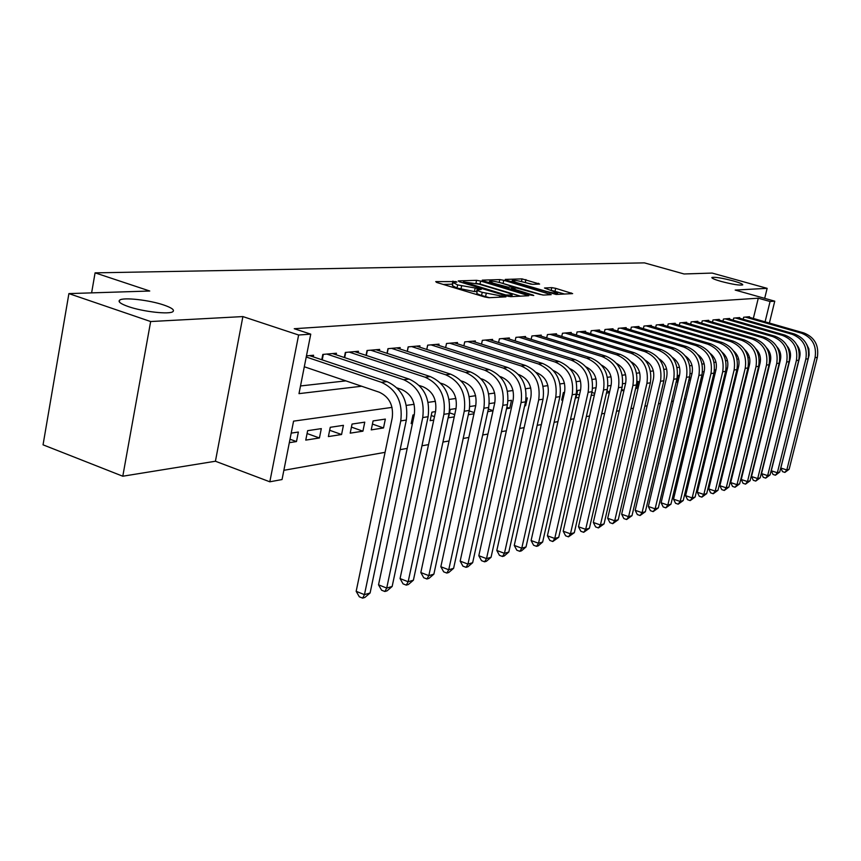 <?xml version="1.0" encoding="UTF-8"?>
<svg xmlns="http://www.w3.org/2000/svg" width="861" height="861" viewBox="0 0 861 861"><rect width="100%" height="100%" fill="white"/><g stroke="black" fill="none" stroke-linecap="round" stroke-linejoin="round"><path stroke-width="1.29" d="M455.889 281.579L435.731 281.612L436.71 282.462L484.711 296.98L489.016 297.723L505.924 296.851L482.235 292.342C478.694 291.244 477.112 290.415 477.489 289.856L481.234 289.425L480.201 288.887L457.643 284.926L453.047 282.516L456.89 282.107L455.889 281.579M452.692 284.152L443.297 284.453M477.145 291.492L474.433 291.567L475.1 288.467M721.163 281.439C732.733 284.431 739.911 285.572 742.731 284.883C742.914 284.087 739.771 282.763 733.324 280.923C721.873 277.963 714.716 276.822 711.875 277.5C711.638 278.275 714.738 279.588 721.163 281.439M128.343 306.581C143.001 311.757 169.757 314.706 172.953 311.585C174.697 309.928 171.694 307.764 163.945 305.074C149.47 300.037 123.231 297.056 119.647 300.123C117.785 301.727 120.68 303.879 128.343 306.581M539.61 284.055L522.046 278.889L505.256 279.416L506.311 280.202L556.131 294.462L572.64 293.612L555.679 288.327L551.793 287.639L544.486 288.005L557.691 292.988C555.926 293.461 552.095 292.912 546.208 291.341L516.073 282.43L512.23 280.514C514.039 280.062 517.859 280.611 523.692 282.16L532.572 284.313L539.61 284.055M753.343 318.452L758.283 298.197L770.068 301.511L774.76 301.178L769.379 323.058M68.902 293.601L150.653 321.54L122.789 476.219L43.05 444.825L68.902 293.601L149.749 291.018L95.087 272.851L644.437 262.874L684.043 273.97L712.155 273.077L767.14 288.349L735.186 290.071L774.76 301.178M122.789 476.219L215.422 461.238L242.888 316.579L150.653 321.54M242.888 316.579L298.627 335.015L310.746 334.154L298.993 393.638L361.652 386.234M758.283 298.197L294.258 328.719L310.746 334.154M480.653 281.041L476.563 280.32L458.235 280.901L459.247 281.73L506.559 295.947L510.756 296.668L528.815 295.721L480.653 281.041L480.007 284.044L475.961 283.323M482.268 280.148L499.8 279.588L503.771 280.288L551.212 294.645L543.7 295.065L539.664 294.365L516.729 288.048L511.434 288.327L532.701 294.968L533.766 295.506L530.656 295.065L482.182 280.535M764.686 298.358L767.14 288.349M724.811 374.578L725.898 374.417L724.919 374.115M714.565 375.654L713.425 375.299M713.156 376.408L714.436 376.203M702.899 376.903L701.597 376.505M701.166 378.28L702.619 378.054M690.888 378.173L689.424 377.721M688.822 380.207L690.457 379.949M678.533 379.464L677.564 379.163M679.523 375.267L678.457 375.428L676.875 382.08L677.951 381.907M635.622 388.526L636.677 388.365L635.73 388.063M623.999 390.281L621.567 389.516M621.276 390.776L623.988 390.345M609.61 391.82L606.951 390.98M606.467 393.09L609.427 392.627M594.768 393.38L591.862 392.455M591.173 395.479L594.402 394.973M579.442 394.973L576.816 394.123M580.572 390.011L577.656 390.442L575.966 397.857L578.883 397.405M563.611 396.577L562.545 396.232M564.547 392.401L563.374 392.573L561.673 400.096L562.857 399.913M524.65 405.886L525.597 405.735L524.747 405.456M506.537 408.717L509.766 408.211L506.86 407.242M493.052 410.632L488.338 409.061M487.778 411.644L493.009 410.826M474.228 412.602L469.137 410.891M468.319 414.69L473.97 413.807M454.716 414.604L449.528 412.849M456.007 408.566L450.26 409.416L448.473 417.789L454.221 416.896M434.471 416.627L431.221 415.519M435.537 411.612L431.942 412.15L430.134 420.663L433.74 420.103M413.463 418.683L412.29 418.285M414.281 414.787L412.989 414.97L411.171 423.623L412.462 423.429M383.511 427.949L385.351 419.092L373.082 420.921L371.242 429.876L383.511 427.949L372.426 424.075M362.911 431.178L364.763 422.159L352.052 424.053L350.201 433.158L362.911 431.178L351.428 427.121M341.569 434.514L343.431 425.334L330.258 427.304L328.385 436.57L341.569 434.514L329.655 430.274M319.431 437.969L321.314 428.627L307.646 430.672L305.763 440.111L319.431 437.969L307.076 433.535M313.264 356.863L313.587 355.238L306.451 355.873M336.124 354.775L336.436 353.225L322.821 354.42L321.766 359.726M358.154 352.762L358.456 351.277L345.336 352.44L344.314 357.509M379.389 350.825L379.679 349.405L367.034 350.513L366.043 355.367M399.881 348.963L400.161 347.586L387.967 348.673L387.009 353.322M419.662 347.155L419.942 345.842L408.157 346.886L407.231 351.342M438.776 345.412L439.035 344.152L427.659 345.164L426.755 349.448M457.245 343.733L457.503 342.527L446.504 343.496L445.632 347.618M475.111 342.118L475.358 340.945L464.714 341.882L463.864 345.842M492.395 340.547L492.632 339.417L482.343 340.332L481.514 344.142M509.131 339.019L509.368 337.942L499.391 338.825L498.594 342.495M525.339 337.555L525.565 336.511L515.911 337.361L515.136 340.902M541.052 336.124L541.268 335.123L531.904 335.951L531.151 339.363M556.281 334.746L556.497 333.777L547.424 334.574L546.692 337.867M571.058 333.411L571.273 332.475L562.459 333.25L561.749 336.425M585.405 332.109L585.609 331.205L577.053 331.959L576.364 335.026M599.321 330.85L599.525 329.978L591.227 330.71L590.549 333.681M612.849 329.634L613.043 328.784L604.982 329.494L604.325 332.368M625.99 328.439L626.184 327.621L618.349 328.31L617.703 331.087M638.776 327.288L638.959 326.491L631.339 327.158L630.715 329.86M651.196 326.168L651.379 325.393L643.963 326.05L643.361 328.654M663.293 325.071L663.465 324.328L656.254 324.963L655.662 327.492M675.056 324.016L675.228 323.284L668.211 323.908L667.63 326.362M686.508 322.983L686.68 322.272L679.846 322.875L679.286 325.254M697.668 321.971L697.83 321.282L691.179 321.874L690.63 324.188M708.538 320.992L708.7 320.324L702.21 320.895L701.672 323.144M719.139 320.034L719.29 319.388L712.973 319.948L712.445 322.132M729.461 319.108L729.622 318.473L723.455 319.022L722.939 321.142M739.534 318.204L739.685 317.591L733.68 318.118L733.174 320.184M300.511 385.954L345.853 380.874M743.161 319.237L743.646 317.235L749.511 316.719L749.371 317.311M283.861 470.31L385.061 452.337M400.128 449.657L407.21 448.398M421.955 445.783L428.53 444.62M442.952 442.059L449.055 440.972M463.186 438.464L468.847 437.453M482.687 434.999L487.929 434.062M501.489 431.652L506.354 430.791M519.646 428.434L524.145 427.637M537.178 425.312L541.332 424.581M554.118 422.31L557.95 421.632M570.499 419.393L574.029 418.769M586.341 416.584L589.581 416.003M601.678 413.861L604.659 413.334M616.541 411.224L619.253 410.74M630.93 408.663L633.405 408.222M644.878 406.188L647.138 405.789M658.417 403.777L660.452 403.422M671.548 401.452L673.377 401.118M684.291 399.181L685.937 398.891M696.678 396.986L698.131 396.727M708.7 394.844L709.991 394.618M720.399 392.767L721.518 392.573M731.764 390.754L732.733 390.582M289.318 442.683L296.475 441.564L298.358 432.05L291.201 433.115M475.746 405.628L469.837 406.51M494.774 402.787L489.274 403.605M509.766 408.211L511.509 400.3L508.033 400.817M525.597 405.735L527.33 397.943L526.125 398.116M596.07 387.698L592.605 388.214M611.084 385.459L607.888 385.943M625.624 383.296L622.686 383.737M636.677 388.365L638.302 381.412L637.022 381.595M692.029 373.405L690.178 373.685M704.169 371.597L702.501 371.844M715.975 369.843L714.479 370.058M725.898 374.417L727.427 368.131L726.124 368.325M95.087 272.851L91.61 292.88M760.489 359.22L752.148 392.724M742.053 391.927L742.785 392.142M392.046 407.393L293.569 421.147L282.042 479.545L269.827 481.805L298.627 335.015M215.422 461.238L269.827 481.805M765.085 321.82L770.068 301.511M749.468 357.466L748.08 357.659M738.609 358.983L737.07 359.198M727.448 360.544L725.737 360.781M715.965 362.147L714.092 362.406M704.158 363.794L702.102 364.085M692.007 365.495L689.769 365.807M679.501 367.238L677.069 367.582M666.629 369.035L663.982 369.412M653.359 370.887L650.485 371.295M639.691 372.802L636.58 373.233M625.581 374.772L622.234 375.235M611.041 376.806L607.425 377.312M596.016 378.905L592.131 379.443M580.508 381.068L576.332 381.649M564.482 383.306L559.994 383.931M547.919 385.62L543.097 386.298M530.785 388.01L525.608 388.741M513.048 390.496L507.495 391.271M494.677 393.057L488.725 393.886M475.638 395.716L469.267 396.609M455.899 398.471L449.087 399.429M435.418 401.334L428.121 402.356M414.141 404.304L406.338 405.391M296.475 441.564L289.996 439.218M452.983 282.817L452.391 285.604L456.987 288.037L457.643 284.926M474.433 291.567L456.987 288.037M477.424 290.157L476.833 292.966C476.445 293.526 478.027 294.354 481.568 295.463L482.235 292.342M489.468 297.702L481.568 295.463M520.604 296.195L480.007 284.044M463.595 281.934L505.773 294.968L512.123 295.086C512.456 294.537 510.853 293.709 507.312 292.611L479.114 284.173L463.595 281.934M542.871 295.032L499.821 282.559M501.36 282.978C495.387 281.386 491.448 280.826 489.554 281.31L493.407 283.258L508.194 287.165L513.49 286.896L501.36 282.978M564.644 294.053L552.45 290.641M531.237 284.195L522.627 281.859M304.31 366.764L379.335 392.239C389.376 396.953 393.671 405.509 392.218 417.94L356.163 591.324L364.461 594.65L400.763 420.9C402.959 402.195 396.501 389.333 381.38 382.295L306.225 357.003M370.101 592.981L364.892 597.448L362.632 598.126L364.461 594.65L370.101 592.981L406.338 420.05C408.534 401.441 402.098 388.634 387.03 381.638L309.497 355.604M362.632 598.126L359.317 596.791L356.163 591.324M397.093 387.934L401.603 389.452C411.526 394.058 415.755 402.464 414.302 414.647L378.528 584.823L386.718 588.074L422.74 417.542C424.936 399.203 418.564 386.589 403.637 379.701L326.825 354.075M392.153 586.47L387.041 590.85L384.867 591.496L386.718 588.074L392.153 586.47L428.111 416.724C430.296 398.471 423.946 385.911 409.072 379.066L332.497 353.57M384.867 591.496L381.595 590.205L378.528 584.823M323.327 354.377L322.24 359.876M419.307 385.524L423.052 386.772C432.835 391.281 437.011 399.526 435.569 411.483L400.064 578.57L408.157 581.745L443.889 414.313C446.073 396.318 439.799 383.941 425.065 377.193L349.189 352.095M413.398 580.196L408.383 584.501L406.284 585.125L408.157 581.745L413.398 580.196L449.055 413.528C451.229 395.608 444.976 383.296 430.296 376.58L354.657 351.611M406.284 585.125L403.056 583.855L400.064 578.57M345.735 352.397L344.691 357.627M440.649 383.177L443.695 384.189C453.36 388.612 457.482 396.695 456.039 408.437L420.825 572.543L428.821 575.643L464.262 411.214C466.425 393.542 460.237 381.401 445.697 374.783L370.757 350.19M433.869 574.158L428.95 578.377L426.927 578.979L428.821 575.643L433.869 574.158L469.234 410.449C471.397 392.864 465.231 380.777 450.733 374.191L376.02 349.727M426.927 578.979L423.73 577.742L420.825 572.543M367.335 350.492L366.323 355.464M461.195 380.906L463.595 381.703C473.141 386.029 477.198 393.972 475.767 405.499L440.843 566.732L448.742 569.767L483.882 408.211C486.045 390.862 479.943 378.948 465.586 372.458L391.551 348.35M453.607 568.325L448.775 572.479L446.827 573.06L448.742 569.767L453.607 568.325L488.682 407.479C490.835 390.205 484.754 378.345 470.44 371.898L396.63 347.898M446.827 573.06L443.673 571.844L440.843 566.732M388.171 348.651L387.192 353.387M480.987 378.711L482.795 379.292C492.223 383.543 496.216 391.335 494.795 402.668L460.161 561.124L467.964 564.095L502.813 405.327C504.955 388.279 498.939 376.58 484.765 370.219L411.623 346.574M472.657 562.707L467.921 566.775L466.038 567.334L467.964 564.095L472.657 562.707L507.441 404.627C509.583 387.654 503.577 375.999 489.446 369.67L416.53 346.144M466.038 567.334L462.917 566.151L460.161 561.124M408.275 346.875L407.339 351.385M500.058 376.569L501.317 376.978C510.627 381.154 514.577 388.806 513.156 399.935L478.813 555.711L486.519 558.617L521.077 402.539C523.208 385.793 517.267 374.298 503.265 368.056L431.006 344.863M491.061 557.271L486.4 561.275L484.582 561.813L486.519 558.617L491.061 557.271L525.544 401.861C527.664 385.179 521.755 373.739 507.796 367.529L435.741 344.443M484.582 561.813L481.503 560.651L478.813 555.711M427.702 345.153L426.798 349.458M518.451 374.492L519.205 374.739C528.396 378.829 532.292 386.352 530.882 397.298L496.829 550.48L504.449 553.322L538.706 399.848C540.826 383.393 534.972 372.092 521.142 365.968L449.733 343.205M508.829 552.019L504.255 555.958L502.501 556.486L504.449 553.322L508.829 552.019L543.022 399.192C545.131 382.801 539.298 371.554 525.511 365.462L454.317 342.807M502.501 556.486L499.455 555.345L496.829 550.48M536.199 372.479L536.489 372.576C545.573 376.591 549.415 383.984 548.016 394.747L514.254 545.422L521.777 548.199L555.743 397.255C557.842 381.068 552.062 369.961 538.405 363.955L467.846 341.613M526.017 546.95L521.518 550.825L519.818 551.331L521.777 548.199L526.017 546.95L559.908 396.62C562.007 380.497 556.249 369.444 542.634 363.46L472.28 341.214M519.818 551.331L516.815 550.211L514.254 545.422M553.343 370.531C562.222 374.524 565.968 381.778 564.579 392.282L531.097 540.525L538.534 543.259L572.199 394.736C574.298 378.818 568.594 367.905 555.097 362.007L485.367 340.063M542.645 542.043L538.222 545.852L536.575 546.337L538.534 543.259L542.645 542.043L576.235 394.123C578.323 378.27 572.64 367.41 559.187 361.523L489.651 339.686M536.575 546.337L533.605 545.25L531.097 540.525M569.917 368.648C578.431 372.716 581.982 379.798 580.594 389.904L547.402 535.79L554.753 538.469L588.128 392.315C590.205 376.644 584.576 365.914 571.252 360.124L502.318 338.567M558.735 537.296L552.784 541.515L554.753 538.469L558.735 537.296L592.034 391.712C594.101 376.117 588.493 365.43 575.202 359.661L506.472 338.201M552.784 541.515L549.856 540.439L547.402 535.79M585.964 366.84C594.112 370.962 597.48 377.871 596.092 387.59L563.191 531.205L570.466 533.831L603.539 389.958C605.606 374.546 600.052 363.988 586.879 358.294L518.742 337.114M574.309 532.69L568.486 536.833L570.466 533.831L574.309 532.69L607.317 389.387C609.373 374.029 603.841 363.525 590.711 357.842L522.767 336.759M568.486 536.833L565.591 535.79L563.191 531.205M601.505 365.096C609.287 369.261 612.494 376.02 611.106 385.351L578.495 526.771L585.674 529.343L618.467 387.687C620.512 372.512 615.034 362.126 602.011 356.529L534.659 335.704M589.408 528.234L583.704 532.302L585.674 529.343L589.408 528.234L622.126 387.127C624.171 372.017 618.704 361.674 605.724 356.088L538.555 335.36M583.704 532.302L580.831 531.28L578.495 526.771M616.562 363.428C623.999 367.625 627.023 374.212 625.646 383.188L593.315 522.466L600.418 524.984L632.921 385.48C634.955 370.542 629.542 360.318 616.68 354.818L550.082 334.337M604.035 523.918L598.449 527.922L600.418 524.984L604.035 523.918L636.462 384.942C638.496 370.058 633.093 359.876 620.275 354.398L553.871 334.003M598.449 527.922L595.608 526.91L593.315 522.466M631.156 361.814C638.249 366.043 641.111 372.469 639.745 381.089L607.694 518.29L614.722 520.765L646.934 383.339C648.946 368.637 643.608 358.574 630.898 353.15L565.053 333.024M618.23 519.732L612.741 523.66L614.722 520.765L618.23 519.732L650.367 382.811C652.38 368.164 647.052 358.144 634.385 352.741L568.723 332.69M612.741 523.66L609.932 522.67L607.694 518.29M645.309 360.264C652.068 364.504 654.769 370.768 653.413 379.055L621.653 514.232L628.595 516.665L660.516 381.272C662.529 366.786 657.244 356.874 644.674 351.546L579.561 331.733M631.996 515.664L626.614 519.527L628.595 516.665L631.996 515.664L663.853 380.756C665.854 366.323 660.591 356.454 648.064 351.148L583.123 331.42M626.614 519.527L623.838 518.559L621.653 514.232M659.042 358.779C665.467 363.019 668.018 369.121 666.672 377.086L635.192 510.304L642.058 512.693L673.7 379.26C675.691 364.989 670.471 355.227 658.052 349.986L593.659 330.495M645.363 511.725L640.078 515.524L642.058 512.693L645.363 511.725L676.94 378.765C678.92 364.547 673.722 354.818 661.334 349.598L597.114 330.183M640.078 515.524L637.334 514.566L635.192 510.304M672.376 357.347C678.479 361.577 680.868 367.518 679.544 375.17L648.333 506.483L655.124 508.84L686.497 377.301C688.466 363.245 683.311 353.623 671.031 348.468L607.349 329.279M658.331 507.893L653.155 511.628L655.124 508.84L658.331 507.893L689.639 376.827C691.609 362.815 686.465 353.236 674.217 348.092L610.707 328.988M653.155 511.628L650.442 510.691L648.333 506.483M685.324 355.959C691.103 360.189 693.353 365.968 692.05 373.308L661.108 502.781L667.824 505.084L698.917 375.407C700.876 361.545 695.785 352.074 683.645 346.994L620.641 328.106M670.945 504.169L665.854 507.85L667.824 505.084L670.945 504.169L701.963 374.944C703.921 361.136 698.841 351.697 686.734 346.628L623.913 327.815M665.854 507.85L663.174 506.925L661.108 502.781M697.905 354.635C703.372 358.843 705.471 364.461 704.19 371.5L673.528 499.176L680.168 501.446L710.982 373.566C712.93 359.909 707.903 350.567 695.892 345.562L633.567 326.965M683.203 500.553L678.199 504.18L680.168 501.446L683.203 500.553L713.952 373.114C715.889 359.5 710.874 350.201 698.895 345.207L636.753 326.685M678.199 504.18L675.541 503.265L673.528 499.176M710.131 353.365C715.297 357.541 717.256 362.998 715.997 369.746L685.593 495.667L692.169 497.906L722.713 371.78C724.639 358.305 719.667 349.103 707.796 344.174L646.137 325.856M695.118 497.034L690.199 500.607L692.169 497.906L695.118 497.034L725.597 371.339C727.523 357.918 722.562 348.748 710.723 343.83L649.226 325.576M690.199 500.607L687.573 499.703L685.593 495.667M722.013 352.138C726.888 356.282 728.697 361.577 727.47 368.034L697.335 492.266L703.835 494.451L734.11 370.036C736.026 356.755 731.118 347.683 719.365 342.818L658.364 324.769M706.698 493.611L701.876 497.131L703.835 494.451L706.698 493.611L736.919 369.617C738.824 356.368 733.927 347.327 722.207 342.484L661.377 324.511M701.876 497.131L699.272 496.248L697.335 492.266M733.583 350.965C738.157 355.066 739.836 360.199 738.63 366.377L708.754 488.94L715.19 491.104L745.206 368.347C747.1 355.238 742.247 346.294 730.623 341.505L670.267 323.725M717.977 490.275L713.231 493.74L715.19 491.104L717.977 490.275L747.929 367.938C749.823 354.872 744.98 345.95 733.389 341.182L673.194 323.467M713.231 493.74L710.659 492.879L708.754 488.94M744.84 349.835C749.113 353.882 750.663 358.854 749.49 364.752L719.871 485.712L726.243 487.843L755.99 366.7C757.884 353.774 753.074 344.949 741.579 340.224L681.847 322.703M728.955 487.035L724.284 490.458L726.243 487.843L728.955 487.035L758.649 366.302C760.532 353.408 755.743 344.615 744.27 339.912L684.699 322.445M724.284 490.458L721.744 489.608L719.871 485.712M755.797 348.759C759.789 352.752 761.21 357.552 760.059 363.181L730.698 482.569L736.994 484.668L766.494 365.096C768.367 352.343 763.621 343.636 752.245 338.976L693.127 321.702M739.642 483.882L735.057 487.251L736.994 484.668L739.642 483.882L769.077 364.709C770.95 351.988 766.215 343.313 754.871 338.674L695.903 321.454M735.057 487.251L732.539 486.411L730.698 482.569M766.473 347.736C770.175 351.654 771.467 356.293 770.358 361.652L741.246 479.512L747.477 481.568L776.719 363.536C778.581 350.944 773.878 342.355 762.631 337.77L704.115 320.733M750.06 480.815L745.54 484.13L747.477 481.568L750.06 480.815L779.237 363.159C781.088 350.599 776.407 342.043 765.181 337.469L706.816 320.496M745.54 484.13L743.043 483.301L741.246 479.512M776.88 346.757C780.292 350.599 781.465 355.066 780.378 360.156L751.513 476.531L757.691 478.555L786.685 362.018C788.525 349.588 783.876 341.107 772.747 336.586L714.824 319.786M760.198 477.812L755.754 481.084L757.691 478.555L760.198 477.812L789.128 361.642C790.968 349.254 786.341 340.805 775.234 336.296L717.461 319.549M755.754 481.084L753.289 480.277L751.513 476.531M787.008 345.831C790.15 349.577 791.194 353.871 790.15 358.703L761.533 473.625L767.646 475.616L796.382 360.544C798.212 348.264 793.616 339.901 782.595 335.435L725.263 318.861M770.089 474.895L765.72 478.124L767.646 475.616L770.089 474.895L798.771 360.178C800.601 347.941 796.016 339.6 785.028 335.155L727.825 318.635M765.72 478.124L763.276 477.317L761.533 473.625M796.899 344.949C799.751 348.608 800.676 352.719 799.675 357.283L771.295 470.784L777.343 472.754L805.842 359.102C807.661 346.983 803.119 338.717 792.206 334.316L735.434 317.967M779.732 472.043L775.427 475.229L777.343 472.754L779.732 472.043L808.178 358.746C809.986 346.66 805.455 338.427 794.574 334.036L737.942 317.741M775.427 475.229L773.006 474.443L771.295 470.784M806.542 344.131L808.877 348.866L809.146 355.044L780.819 468.018L786.814 469.955L815.066 357.692C816.874 345.724 812.375 337.566 801.569 333.218L745.368 317.085M789.139 469.277L784.898 472.409L786.814 469.955L789.139 469.277L817.337 357.347C819.134 345.412 814.646 337.275 803.883 332.949L747.811 316.87M784.898 472.409L782.509 471.634L780.819 468.018M452.305 284.141L452.951 281.073M501.629 297.11L501.909 295.797M476.607 291.47L477.263 288.381M460.926 289.221L461.582 286.121M485.561 296.668L486.228 293.547M499.498 297.217L499.778 295.893M527.093 295.872L527.298 294.957M475.929 283.323L476.563 280.32M464.154 283.204L464.305 282.516M505.622 295.657L505.773 294.968M508.496 296.41L508.7 295.474M510.627 296.668L510.917 295.366M499.186 282.397L499.8 279.588M503.136 283.226L503.771 280.288M549.501 294.785L549.695 293.892M512.769 289.737L512.908 289.07M493.256 283.915L493.407 283.258M503.986 287.111L504.126 286.455M507.947 288.295L508.194 287.165M512.865 288.198L513.124 286.971M515.943 283.054L516.073 282.43M546.068 291.965L546.208 291.341M551.201 290.275L551.793 287.639M555.033 291.222L555.679 288.327M570.929 293.752L571.134 292.869M521.454 281.558L522.046 278.889M525.285 282.44L525.92 279.567M538.308 284.098L538.491 283.269M381.38 382.295L387.03 381.638M400.763 420.9L406.338 420.05M403.637 379.701L409.072 379.066M422.74 417.542L428.111 416.724M425.065 377.193L430.296 376.58M443.889 414.313L449.055 413.528M445.697 374.783L450.733 374.191M464.262 411.214L469.234 410.449M465.586 372.458L470.44 371.898M483.882 408.211L488.682 407.479M484.765 370.219L489.446 369.67M502.813 405.327L507.441 404.627M503.265 368.056L507.796 367.529M521.077 402.539L525.544 401.861M521.142 365.968L525.511 365.462M538.706 399.848L543.022 399.192M538.405 363.955L542.634 363.46M555.743 397.255L559.908 396.62M555.097 362.007L559.187 361.523M572.199 394.736L576.235 394.123M571.252 360.124L575.202 359.661M588.128 392.315L592.034 391.712M586.879 358.294L590.711 357.842M603.539 389.958L607.317 389.387M602.011 356.529L605.724 356.088M618.467 387.687L622.126 387.127M616.68 354.818L620.275 354.398M632.921 385.48L636.462 384.942M630.898 353.15L634.385 352.741M646.934 383.339L650.367 382.811M644.674 351.546L648.064 351.148M660.516 381.272L663.853 380.756M658.052 349.986L661.334 349.598M673.7 379.26L676.94 378.765M671.031 348.468L674.217 348.092M686.497 377.301L689.639 376.827M683.645 346.994L686.734 346.628M698.917 375.407L701.963 374.944M695.892 345.562L698.895 345.207M710.982 373.566L713.952 373.114M707.796 344.174L710.723 343.83M722.713 371.78L725.597 371.339M719.365 342.818L722.207 342.484M734.11 370.036L736.919 369.617M730.623 341.505L733.389 341.182M745.206 368.347L747.929 367.938M741.579 340.224L744.27 339.912M755.99 366.7L758.649 366.302M752.245 338.976L754.871 338.674M766.494 365.096L769.077 364.709M762.631 337.77L765.181 337.469M776.719 363.536L779.237 363.159M772.747 336.586L775.234 336.296M786.685 362.018L789.128 361.642M782.595 335.435L785.028 335.155M796.382 360.544L798.771 360.178M792.206 334.316L794.574 334.036M805.842 359.102L808.178 358.746M801.569 333.218L803.883 332.949M815.066 357.692L817.337 357.347M119.335 301.91L119.647 300.123M463.11 282.892L463.293 282.053M511.789 296.615L512.123 295.086M511.23 289.274L511.412 288.403M489.252 282.72L489.511 281.525M513.21 288.187L513.49 286.896M511.929 281.87L512.187 280.708M557.368 294.408L557.691 292.988"/></g></svg>
